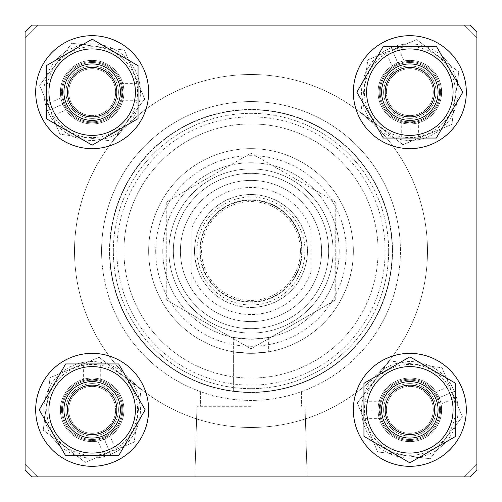 <?xml version="1.0" encoding="UTF-8"?>
<svg xmlns="http://www.w3.org/2000/svg" width="502" height="502" viewBox="0 0 502 502"><rect width="100%" height="100%" fill="white"/><g stroke="black" fill="none" stroke-linecap="round" stroke-linejoin="round"><path stroke-width="0.38" stroke-dasharray="2.51 1.88" d="M155.702 251A95.298 95.298 0 0 0 251 346.298A95.298 95.298 0 0 0 346.298 251A95.298 95.298 0 0 0 251 155.702A95.298 95.298 0 0 0 155.702 251M339.239 251A88.239 88.239 0 0 1 251 339.239A88.239 88.239 0 0 1 162.755 251A88.239 88.239 0 0 1 251 162.761A88.239 88.239 0 0 1 339.239 251A88.239 88.239 0 0 1 251 339.239A88.239 88.239 0 0 1 162.755 251A88.239 88.239 0 0 1 251 162.761A88.239 88.239 0 0 1 339.239 251M392.187 251A141.188 141.188 0 0 0 251 109.812A141.188 141.188 0 0 0 109.812 251A141.188 141.188 0 0 1 251 109.812A141.188 141.188 0 0 1 392.187 251A141.188 141.188 0 0 1 251 392.187A141.188 141.188 0 0 1 109.812 251A141.188 141.188 0 0 0 251 392.187A141.188 141.188 0 0 0 392.187 251A141.188 141.188 0 0 0 251 109.812A141.188 141.188 0 0 0 109.812 251A141.188 141.188 0 0 1 251 109.812A141.188 141.188 0 0 1 392.187 251A141.188 141.188 0 0 0 251 109.812A141.188 141.188 0 0 0 109.812 251A141.188 141.188 0 0 1 251 109.812A141.188 141.188 0 0 1 392.187 251A141.188 141.188 0 0 1 251 392.187A141.188 141.188 0 0 1 109.812 251A141.188 141.188 0 0 0 251 392.187A141.188 141.188 0 0 0 392.187 251A141.188 141.188 0 0 1 251 392.187A141.188 141.188 0 0 1 109.812 251A141.188 141.188 0 0 0 251 392.187A141.188 141.188 0 0 0 392.187 251A141.188 141.188 0 0 1 251 392.187A141.188 141.188 0 0 1 109.812 251A141.188 141.188 0 0 0 251 392.187A141.188 141.188 0 0 0 392.187 251A141.188 141.188 0 0 0 251 109.812A141.188 141.188 0 0 0 109.812 251A141.188 141.188 0 0 1 251 109.812A141.188 141.188 0 0 1 392.187 251A141.188 141.188 0 0 1 251 392.187A141.188 141.188 0 0 1 109.812 251A141.188 141.188 0 0 0 251 392.187A141.188 141.188 0 0 0 392.187 251A141.188 141.188 0 0 0 251 109.812A141.188 141.188 0 0 0 109.812 251A141.188 141.188 0 0 0 251 392.187A141.188 141.188 0 0 0 392.187 251A141.188 141.188 0 0 0 251 109.812A141.188 141.188 0 0 0 109.812 251M123.931 92.167A31.764 31.764 0 0 1 92.167 123.931A31.764 31.764 0 0 1 60.397 92.167A31.764 31.764 0 0 1 92.167 60.397A31.764 31.764 0 0 1 123.931 92.167A31.764 31.764 0 0 1 92.167 123.931A31.764 31.764 0 0 1 60.397 92.167A31.764 31.764 0 0 1 92.167 60.397A31.764 31.764 0 0 1 123.931 92.167A31.764 31.764 0 0 1 92.167 123.931A31.764 31.764 0 0 1 60.397 92.167A31.764 31.764 0 0 1 92.167 60.397A31.764 31.764 0 0 1 123.931 92.167A31.764 31.764 0 0 1 92.167 123.931A31.764 31.764 0 0 1 60.397 92.167A31.764 31.764 0 0 1 92.167 60.397A31.764 31.764 0 0 1 123.931 92.167M123.931 409.833A31.764 31.764 0 0 1 92.161 441.603A31.764 31.764 0 0 1 60.397 409.833A31.764 31.764 0 0 1 92.161 378.069A31.764 31.764 0 0 1 123.931 409.833A31.764 31.764 0 0 1 92.161 441.603A31.764 31.764 0 0 1 60.397 409.833A31.764 31.764 0 0 1 92.161 378.069A31.764 31.764 0 0 1 123.931 409.833A31.764 31.764 0 0 1 92.167 441.603A31.764 31.764 0 0 1 60.397 409.833A31.764 31.764 0 0 1 92.167 378.069A31.764 31.764 0 0 1 123.931 409.833A31.764 31.764 0 0 1 92.167 441.603A31.764 31.764 0 0 1 60.397 409.833A31.764 31.764 0 0 1 92.167 378.069A31.764 31.764 0 0 1 123.931 409.833M441.603 409.833A31.764 31.764 0 0 1 409.833 441.603A31.764 31.764 0 0 1 378.069 409.833A31.764 31.764 0 0 1 409.833 378.069A31.764 31.764 0 0 1 441.603 409.833A31.764 31.764 0 0 1 409.833 441.603A31.764 31.764 0 0 1 378.069 409.833A31.764 31.764 0 0 1 409.833 378.069A31.764 31.764 0 0 1 441.603 409.833A31.764 31.764 0 0 1 409.833 441.603A31.764 31.764 0 0 1 378.069 409.833A31.764 31.764 0 0 1 409.833 378.069A31.764 31.764 0 0 1 441.603 409.833A31.764 31.764 0 0 1 409.833 441.603A31.764 31.764 0 0 1 378.069 409.833A31.764 31.764 0 0 1 409.833 378.069A31.764 31.764 0 0 1 441.603 409.833M441.603 92.167A31.764 31.764 0 0 1 409.833 123.931A31.764 31.764 0 0 1 378.069 92.167A31.764 31.764 0 0 1 409.833 60.397A31.764 31.764 0 0 1 441.603 92.167A31.764 31.764 0 0 1 409.833 123.931A31.764 31.764 0 0 1 378.069 92.167A31.764 31.764 0 0 1 409.833 60.397A31.764 31.764 0 0 1 441.603 92.167A31.764 31.764 0 0 1 409.833 123.931A31.764 31.764 0 0 1 378.069 92.167A31.764 31.764 0 0 1 409.833 60.397A31.764 31.764 0 0 1 441.603 92.167A31.764 31.764 0 0 1 409.833 123.931A31.764 31.764 0 0 1 378.069 92.167A31.764 31.764 0 0 1 409.833 60.397A31.764 31.764 0 0 1 441.603 92.167M251 392.187L200.612 392.187L251 392.187M251 339.239L233.348 337.457L251 339.239L268.645 337.457L251 339.239M251 476.9L194.858 476.9L251 476.9M251 406.306L196.972 406.306L251 406.306M469.841 25.1L32.159 25.1L25.1 32.159L25.1 469.841L32.159 476.9L469.841 476.9L476.9 469.841L476.9 32.159L469.841 25.1M110.296 262.69A141.188 141.188 0 0 1 239.31 110.296A141.188 141.188 0 0 1 391.704 239.31A141.188 141.188 0 0 0 239.31 110.296A141.188 141.188 0 0 0 110.296 262.69A141.188 141.188 0 0 0 262.69 391.704A141.188 141.188 0 0 0 391.704 239.31A141.188 141.188 0 0 1 262.69 391.704A141.188 141.188 0 0 1 110.296 262.69A141.188 141.188 0 0 0 262.69 391.704A141.188 141.188 0 0 0 391.704 239.31A141.188 141.188 0 0 1 262.69 391.704A141.188 141.188 0 0 1 110.296 262.69M399.906 238.626A149.414 149.414 0 0 1 263.374 399.906A149.414 149.414 0 0 1 102.094 263.374A149.414 149.414 0 0 0 263.374 399.906A149.414 149.414 0 0 0 399.906 238.626A149.414 149.414 0 0 0 238.626 102.094A149.414 149.414 0 0 0 102.094 263.374A149.414 149.414 0 0 1 238.626 102.094A149.414 149.414 0 0 1 399.906 238.626M426.876 236.386A176.484 176.484 0 0 0 236.386 75.124A176.484 176.484 0 0 0 75.124 265.614A176.484 176.484 0 0 0 265.614 426.876A176.484 176.484 0 0 0 426.876 236.386A176.484 176.484 0 0 0 236.386 75.124A176.484 176.484 0 0 0 75.124 265.614A176.484 176.484 0 0 0 265.614 426.876A176.484 176.484 0 0 0 426.876 236.386M328.653 251A77.653 77.653 0 0 1 251 328.653A77.653 77.653 0 0 1 173.347 251A77.653 77.653 0 0 0 251 328.653A77.653 77.653 0 0 0 328.653 251A77.653 77.653 0 0 0 251 173.347A77.653 77.653 0 0 0 173.347 251A77.653 77.653 0 0 1 251 173.347A77.653 77.653 0 0 1 328.653 251M180.406 251A70.594 70.594 0 0 0 251 321.594A70.594 70.594 0 0 0 321.594 251A70.594 70.594 0 0 1 251 321.594A70.594 70.594 0 0 1 180.406 251A70.594 70.594 0 0 1 251 180.406A70.594 70.594 0 0 1 321.594 251A70.594 70.594 0 0 0 251 180.406A70.594 70.594 0 0 0 180.406 251A70.594 70.594 0 0 0 251 321.594A70.594 70.594 0 0 0 321.594 251C321.518 237.622 317.986 225.229 311.008 213.814A70.594 70.594 0 0 0 190.998 213.814L190.998 288.186C184.014 276.771 180.482 264.378 180.406 251C180.482 237.622 184.014 225.229 190.998 213.814L190.998 230.117A63.534 63.534 0 0 1 311.008 230.117L311.008 288.186C317.986 276.771 321.518 264.378 321.594 251A70.594 70.594 0 0 0 251 180.406A70.594 70.594 0 0 0 180.406 251M251 353.358L233.348 351.827L251 353.358L268.645 351.827L251 353.358M148.642 251A102.358 102.358 0 0 0 251 353.358A102.358 102.358 0 0 0 353.358 251A102.358 102.358 0 0 0 251 148.642A102.358 102.358 0 0 0 148.642 251A102.358 102.358 0 0 0 251 353.358A102.358 102.358 0 0 0 353.358 251A102.358 102.358 0 0 0 251 148.642A102.358 102.358 0 0 0 148.642 251M37.813 25.1A310.612 310.612 0 0 0 25.1 37.813L25.1 464.187A310.612 310.612 0 0 0 37.813 476.9L464.187 476.9A310.612 310.612 0 0 0 476.9 464.187L476.9 37.813A310.612 310.612 0 0 0 464.187 25.1L37.813 25.1A310.612 310.612 0 0 0 25.1 37.813L25.1 464.187A310.612 310.612 0 0 0 37.813 476.9L464.187 476.9A310.612 310.612 0 0 0 476.9 464.187L476.9 37.813A310.612 310.612 0 0 0 464.187 25.1L37.813 25.1M300.416 251A49.416 49.416 0 0 1 251 300.416A49.416 49.416 0 0 1 201.584 251A49.416 49.416 0 0 1 251 201.584A49.416 49.416 0 0 1 300.416 251M194.525 251A56.475 56.475 0 0 0 251 307.475A56.475 56.475 0 0 0 307.475 251A56.475 56.475 0 0 1 251 307.475A56.475 56.475 0 0 1 194.525 251A56.475 56.475 0 0 1 251 194.525A56.475 56.475 0 0 1 307.475 251A56.475 56.475 0 0 0 251 194.525A56.475 56.475 0 0 0 194.525 251M302.179 251A51.179 51.179 0 0 1 251 302.179A51.179 51.179 0 0 1 199.821 251A51.179 51.179 0 0 1 251 199.821A51.179 51.179 0 0 1 302.179 251A51.179 51.179 0 0 1 251 302.179A51.179 51.179 0 0 1 199.821 251A51.179 51.179 0 0 1 251 199.821A51.179 51.179 0 0 1 302.179 251M311.008 271.883A63.534 63.534 0 0 1 190.998 271.883L190.998 288.186A70.594 70.594 0 0 0 311.008 288.186L311.008 230.117M190.998 271.883L190.998 230.117M299.838 279.194A56.393 56.393 0 0 1 222.806 299.838A56.393 56.393 0 0 1 202.162 222.806A56.393 56.393 0 0 1 279.194 202.162A56.393 56.393 0 0 1 299.838 279.194M207.056 225.63A50.74 50.74 0 0 0 225.63 294.944A50.74 50.74 0 0 0 294.944 276.37A50.74 50.74 0 0 1 225.63 294.944A50.74 50.74 0 0 1 207.056 225.63A50.74 50.74 0 0 1 276.37 207.056A50.74 50.74 0 0 1 294.944 276.37A50.74 50.74 0 0 0 276.37 207.056A50.74 50.74 0 0 0 207.056 225.63M204.232 223.999A54.003 54.003 0 0 0 223.999 297.768A54.003 54.003 0 0 0 297.768 278.001A54.003 54.003 0 0 0 278.001 204.232A54.003 54.003 0 0 0 204.232 223.999M179.929 209.968A82.064 82.064 0 0 1 292.032 179.929A82.064 82.064 0 0 1 322.071 292.032A82.064 82.064 0 0 1 209.968 322.071A82.064 82.064 0 0 1 179.929 209.968A82.064 82.064 0 0 1 292.032 179.929A82.064 82.064 0 0 1 322.071 292.032A82.064 82.064 0 0 1 209.968 322.071A82.064 82.064 0 0 1 179.929 209.968M335.712 299.907L335.712 202.093L251 153.185L166.287 202.093L251 153.185L335.712 202.093L335.712 299.907L251 348.815L166.287 299.907L251 348.815L335.712 299.907M166.287 202.093L166.287 299.907L166.287 202.093M67.456 409.833A24.711 24.711 0 0 1 92.167 385.128A24.711 24.711 0 0 1 116.872 409.833A24.711 24.711 0 0 1 92.167 434.544A24.711 24.711 0 0 1 67.456 409.833M120.405 409.833A28.237 28.237 0 0 0 92.167 381.595A28.237 28.237 0 0 0 63.93 409.833A28.237 28.237 0 0 0 92.167 438.07A28.237 28.237 0 0 0 120.405 409.833M64.777 421.191A29.649 29.649 0 0 1 80.809 382.449A29.649 29.649 0 0 1 119.551 398.481A29.649 29.649 0 0 1 103.519 437.223A29.649 29.649 0 0 1 64.777 421.191A29.649 29.649 0 0 1 80.809 382.449A29.649 29.649 0 0 1 119.551 398.481A29.649 29.649 0 0 1 103.519 437.223A29.649 29.649 0 0 1 64.777 421.191M144.331 388.203A56.475 56.475 0 0 1 113.797 462.003A56.475 56.475 0 0 1 39.997 431.469A56.475 56.475 0 0 1 70.531 357.669A56.475 56.475 0 0 1 144.331 388.203A56.475 56.475 0 0 1 113.797 462.003A56.475 56.475 0 0 1 39.997 431.469A56.475 56.475 0 0 1 70.531 357.669A56.475 56.475 0 0 1 144.331 388.203M63.861 421.573A30.635 30.635 0 0 1 80.427 381.533A30.635 30.635 0 0 1 109.656 434.989L103.901 438.139A30.635 30.635 0 0 1 63.861 421.573A30.635 30.635 0 0 1 80.427 381.533A30.635 30.635 0 0 1 120.467 398.099A30.635 30.635 0 0 1 103.901 438.139L97.608 439.984A30.635 30.635 0 0 1 63.861 421.573M116.514 451.53L110.66 454.442L104.466 456.531A48.286 48.286 0 0 1 47.558 428.332A48.286 48.286 0 0 1 73.668 365.23A48.286 48.286 0 0 1 136.77 391.34A48.286 48.286 0 0 1 110.66 454.442A48.286 48.286 0 0 1 47.558 428.332A48.286 48.286 0 0 1 73.668 365.23A48.286 48.286 0 0 1 136.77 391.34A48.286 48.286 0 0 1 116.514 451.53L109.656 434.989M104.466 456.531L97.608 439.984M110.66 454.442L103.901 438.139L110.66 454.442M118.246 399.021A28.237 28.237 0 0 0 81.349 383.754A28.237 28.237 0 0 0 66.082 420.651A28.237 28.237 0 0 0 102.979 435.918A28.237 28.237 0 0 0 118.246 399.021M70.493 418.825A23.462 23.462 0 0 1 83.175 388.165A23.462 23.462 0 0 1 113.835 400.847A23.462 23.462 0 0 0 83.175 388.165A23.462 23.462 0 0 0 70.493 418.825A23.462 23.462 0 0 0 101.153 431.507A23.462 23.462 0 0 0 113.835 400.847A23.462 23.462 0 0 1 101.153 431.507A23.462 23.462 0 0 1 70.493 418.825M67.946 419.879A26.217 26.217 0 0 1 82.121 385.618A26.217 26.217 0 0 1 116.382 399.793A26.217 26.217 0 0 1 102.207 434.054A26.217 26.217 0 0 1 67.946 419.879M52.221 426.399A43.241 43.241 0 0 0 108.727 449.779A43.241 43.241 0 0 0 132.108 393.273A43.241 43.241 0 0 0 75.601 369.892A43.241 43.241 0 0 0 52.221 426.399A43.241 43.241 0 0 0 108.727 449.779A43.241 43.241 0 0 0 132.108 393.273A43.241 43.241 0 0 0 75.601 369.892A43.241 43.241 0 0 0 52.221 426.399M141.106 389.539L134.21 442.074L85.271 462.367L43.222 430.132L85.271 462.367L134.21 442.074L141.106 389.539L99.057 357.305L141.106 389.539M50.118 377.598L99.057 357.305L50.118 377.598L43.222 430.132L50.118 377.598M62.512 409.833A29.649 29.649 0 0 0 92.161 439.482A29.649 29.649 0 0 0 121.81 409.833A29.649 29.649 0 0 0 92.161 380.19A29.649 29.649 0 0 0 62.512 409.833A29.649 29.649 0 0 0 92.161 439.482A29.649 29.649 0 0 0 121.81 409.833A29.649 29.649 0 0 0 92.161 380.19A29.649 29.649 0 0 0 62.512 409.833M148.636 409.833A56.475 56.475 0 0 0 92.161 353.358A56.475 56.475 0 0 0 35.686 409.833A56.475 56.475 0 0 0 92.161 466.308A56.475 56.475 0 0 0 148.636 409.833M61.526 409.833A30.635 30.635 0 0 0 92.161 440.474A30.635 30.635 0 0 0 100.72 380.416L92.161 379.198A30.635 30.635 0 0 0 61.526 409.833A30.635 30.635 0 0 0 92.161 440.474A30.635 30.635 0 0 0 122.802 409.833A30.635 30.635 0 0 0 92.161 379.198L83.608 380.416A30.635 30.635 0 0 0 61.526 409.833M100.72 365.186L92.161 364.37L83.608 365.186A45.462 45.462 0 0 0 92.161 455.295A45.462 45.462 0 0 0 137.623 409.833A45.462 45.462 0 0 0 92.161 364.37A45.462 45.462 0 0 0 46.699 409.833A45.462 45.462 0 0 0 92.161 455.295A45.462 45.462 0 0 0 100.72 365.186L100.72 380.416M83.608 365.186L83.608 380.416M92.161 364.37L92.161 379.198L92.161 364.37M120.398 409.833A28.237 28.237 0 0 1 92.161 438.07A28.237 28.237 0 0 1 63.923 409.833A28.237 28.237 0 0 1 92.161 381.595A28.237 28.237 0 0 1 120.398 409.833M68.705 409.833A23.462 23.462 0 0 0 92.161 433.295A23.462 23.462 0 0 0 115.623 409.833A23.462 23.462 0 0 1 92.161 433.295A23.462 23.462 0 0 1 68.705 409.833A23.462 23.462 0 0 1 92.161 386.377A23.462 23.462 0 0 1 115.623 409.833A23.462 23.462 0 0 0 92.161 386.377A23.462 23.462 0 0 0 68.705 409.833M65.944 409.833A26.217 26.217 0 0 0 92.161 436.056A26.217 26.217 0 0 0 118.384 409.833A26.217 26.217 0 0 0 92.161 383.616A26.217 26.217 0 0 0 65.944 409.833M48.926 409.833A43.241 43.241 0 0 1 92.161 366.598A43.241 43.241 0 0 1 135.402 409.833A43.241 43.241 0 0 1 92.161 453.074A43.241 43.241 0 0 1 48.926 409.833M39.181 409.833L65.674 363.95L118.654 363.95L145.147 409.833L118.654 455.722L65.674 455.722L39.181 409.833M92.167 67.456A24.711 24.711 0 0 1 116.872 92.161A24.711 24.711 0 0 1 92.167 116.872A24.711 24.711 0 0 1 67.456 92.161A24.711 24.711 0 0 1 92.167 67.456M92.167 120.398A28.237 28.237 0 0 0 120.405 92.161A28.237 28.237 0 0 0 92.167 63.923A28.237 28.237 0 0 0 63.93 92.161A28.237 28.237 0 0 0 92.167 120.398A28.237 28.237 0 0 1 63.93 92.161A28.237 28.237 0 0 1 92.167 63.923A28.237 28.237 0 0 1 120.405 92.161A28.237 28.237 0 0 1 92.167 120.398M434.544 92.167A24.711 24.711 0 0 1 409.839 116.872A24.711 24.711 0 0 1 385.128 92.167A24.711 24.711 0 0 1 409.839 67.456A24.711 24.711 0 0 1 434.544 92.167M381.602 92.167A28.237 28.237 0 0 0 409.839 120.405A28.237 28.237 0 0 0 438.077 92.167A28.237 28.237 0 0 0 409.839 63.93A28.237 28.237 0 0 0 381.602 92.167A28.237 28.237 0 0 1 409.839 63.93A28.237 28.237 0 0 1 438.077 92.167A28.237 28.237 0 0 1 409.839 120.405A28.237 28.237 0 0 1 381.602 92.167M409.833 434.544A24.711 24.711 0 0 1 385.128 409.839A24.711 24.711 0 0 1 409.833 385.128A24.711 24.711 0 0 1 434.544 409.839A24.711 24.711 0 0 1 409.833 434.544M409.833 381.602A28.237 28.237 0 0 0 381.595 409.839A28.237 28.237 0 0 0 409.833 438.077A28.237 28.237 0 0 0 438.07 409.839A28.237 28.237 0 0 0 409.833 381.602A28.237 28.237 0 0 1 438.07 409.839A28.237 28.237 0 0 1 409.833 438.077A28.237 28.237 0 0 1 381.595 409.839A28.237 28.237 0 0 1 409.833 381.602M92.167 61.526A30.635 30.635 0 0 0 61.526 92.161A30.635 30.635 0 0 0 121.584 100.72L122.802 92.161A30.635 30.635 0 0 0 92.167 61.526A30.635 30.635 0 0 0 61.526 92.161A30.635 30.635 0 0 0 92.167 122.802A30.635 30.635 0 0 0 122.802 92.161L121.584 83.608A30.635 30.635 0 0 0 92.167 61.526M136.814 100.72L137.63 92.161L136.814 83.608A45.462 45.462 0 0 0 46.705 92.161A45.462 45.462 0 0 0 92.167 137.623A45.462 45.462 0 0 0 137.63 92.161A45.462 45.462 0 0 0 92.167 46.699A45.462 45.462 0 0 0 46.705 92.161A45.462 45.462 0 0 0 136.814 100.72L121.584 100.72M136.814 83.608L121.584 83.608M137.63 92.161L122.802 92.161L137.63 92.161M440.474 92.167A30.635 30.635 0 0 0 409.839 61.526A30.635 30.635 0 0 0 401.28 121.584L409.839 122.802A30.635 30.635 0 0 0 440.474 92.167A30.635 30.635 0 0 0 409.839 61.526A30.635 30.635 0 0 0 379.198 92.167A30.635 30.635 0 0 0 409.839 122.802L418.392 121.584A30.635 30.635 0 0 0 440.474 92.167M401.28 136.814L409.839 137.63L418.392 136.814A45.462 45.462 0 0 0 409.839 46.705A45.462 45.462 0 0 0 364.377 92.167A45.462 45.462 0 0 0 409.839 137.63A45.462 45.462 0 0 0 455.301 92.167A45.462 45.462 0 0 0 409.839 46.705A45.462 45.462 0 0 0 401.28 136.814L401.28 121.584M418.392 136.814L418.392 121.584M409.839 137.63L409.839 122.802L409.839 137.63M409.833 440.474A30.635 30.635 0 0 0 440.474 409.839A30.635 30.635 0 0 0 380.416 401.28L379.198 409.839A30.635 30.635 0 0 0 409.833 440.474A30.635 30.635 0 0 0 440.474 409.839A30.635 30.635 0 0 0 409.833 379.198A30.635 30.635 0 0 0 379.198 409.839L380.416 418.392A30.635 30.635 0 0 0 409.833 440.474M365.186 401.28L364.37 409.839L365.186 418.392A45.462 45.462 0 0 0 455.295 409.839A45.462 45.462 0 0 0 409.833 364.377A45.462 45.462 0 0 0 364.37 409.839A45.462 45.462 0 0 0 409.833 455.301A45.462 45.462 0 0 0 455.295 409.839A45.462 45.462 0 0 0 365.186 401.28L380.416 401.28M365.186 418.392L380.416 418.392M364.37 409.839L379.198 409.839L364.37 409.839M92.167 62.512A29.649 29.649 0 0 0 62.518 92.161A29.649 29.649 0 0 0 92.167 121.81A29.649 29.649 0 0 0 121.817 92.161A29.649 29.649 0 0 0 92.167 62.512A29.649 29.649 0 0 0 62.518 92.161A29.649 29.649 0 0 0 92.167 121.81A29.649 29.649 0 0 0 121.817 92.161A29.649 29.649 0 0 0 92.167 62.512M92.167 148.636A56.475 56.475 0 0 0 148.642 92.161A56.475 56.475 0 0 0 92.167 35.686A56.475 56.475 0 0 0 35.692 92.161A56.475 56.475 0 0 0 92.167 148.636M439.488 92.167A29.649 29.649 0 0 0 409.839 62.518A29.649 29.649 0 0 0 380.19 92.167A29.649 29.649 0 0 0 409.839 121.817A29.649 29.649 0 0 0 439.488 92.167A29.649 29.649 0 0 0 409.839 62.518A29.649 29.649 0 0 0 380.19 92.167A29.649 29.649 0 0 0 409.839 121.817A29.649 29.649 0 0 0 439.488 92.167M353.364 92.167A56.475 56.475 0 0 0 409.839 148.642A56.475 56.475 0 0 0 466.314 92.167A56.475 56.475 0 0 0 409.839 35.692A56.475 56.475 0 0 0 353.364 92.167M409.833 439.488A29.649 29.649 0 0 0 439.482 409.839A29.649 29.649 0 0 0 409.833 380.19A29.649 29.649 0 0 0 380.183 409.839A29.649 29.649 0 0 0 409.833 439.488A29.649 29.649 0 0 0 439.482 409.839A29.649 29.649 0 0 0 409.833 380.19A29.649 29.649 0 0 0 380.183 409.839A29.649 29.649 0 0 0 409.833 439.488M409.833 353.364A56.475 56.475 0 0 0 353.358 409.839A56.475 56.475 0 0 0 409.833 466.314A56.475 56.475 0 0 0 466.308 409.839A56.475 56.475 0 0 0 409.833 353.364M92.167 68.705A23.462 23.462 0 0 0 68.705 92.161A23.462 23.462 0 0 0 92.167 115.623A23.462 23.462 0 0 1 68.705 92.161A23.462 23.462 0 0 1 92.167 68.705A23.462 23.462 0 0 1 115.623 92.161A23.462 23.462 0 0 1 92.167 115.623A23.462 23.462 0 0 0 115.623 92.161A23.462 23.462 0 0 0 92.167 68.705M92.167 65.944A26.217 26.217 0 0 0 65.944 92.161A26.217 26.217 0 0 0 92.167 118.384A26.217 26.217 0 0 0 118.384 92.161A26.217 26.217 0 0 0 92.167 65.944M92.167 48.926A43.241 43.241 0 0 1 135.402 92.161A43.241 43.241 0 0 1 92.167 135.402A43.241 43.241 0 0 1 48.926 92.161A43.241 43.241 0 0 1 92.167 48.926M92.167 39.181L138.05 65.674L138.05 118.654L92.167 145.147L46.278 118.654L46.278 65.674L92.167 39.181M433.295 92.167A23.462 23.462 0 0 0 409.839 68.705A23.462 23.462 0 0 0 386.377 92.167A23.462 23.462 0 0 1 409.839 68.705A23.462 23.462 0 0 1 433.295 92.167A23.462 23.462 0 0 1 409.839 115.623A23.462 23.462 0 0 1 386.377 92.167A23.462 23.462 0 0 0 409.839 115.623A23.462 23.462 0 0 0 433.295 92.167M436.056 92.167A26.217 26.217 0 0 0 409.839 65.944A26.217 26.217 0 0 0 383.616 92.167A26.217 26.217 0 0 0 409.839 118.384A26.217 26.217 0 0 0 436.056 92.167M453.074 92.167A43.241 43.241 0 0 1 409.839 135.402A43.241 43.241 0 0 1 366.598 92.167A43.241 43.241 0 0 1 409.839 48.926A43.241 43.241 0 0 1 453.074 92.167M462.819 92.167L436.326 138.05L383.346 138.05L356.853 92.167L383.346 46.278L436.326 46.278L462.819 92.167M409.833 433.295A23.462 23.462 0 0 0 433.295 409.839A23.462 23.462 0 0 0 409.833 386.377A23.462 23.462 0 0 1 433.295 409.839A23.462 23.462 0 0 1 409.833 433.295A23.462 23.462 0 0 1 386.377 409.839A23.462 23.462 0 0 1 409.833 386.377A23.462 23.462 0 0 0 386.377 409.839A23.462 23.462 0 0 0 409.833 433.295M409.833 436.056A26.217 26.217 0 0 0 436.056 409.839A26.217 26.217 0 0 0 409.833 383.616A26.217 26.217 0 0 0 383.616 409.839A26.217 26.217 0 0 0 409.833 436.056M409.833 453.074A43.241 43.241 0 0 1 366.598 409.839A43.241 43.241 0 0 1 409.833 366.598A43.241 43.241 0 0 1 453.074 409.839A43.241 43.241 0 0 1 409.833 453.074M409.833 462.819L363.95 436.326L363.95 383.346L409.833 356.853L455.722 383.346L455.722 436.326L409.833 462.819M80.809 64.777A29.649 29.649 0 0 1 119.551 80.809A29.649 29.649 0 0 1 103.519 119.551A29.649 29.649 0 0 1 64.777 103.519A29.649 29.649 0 0 1 80.809 64.777A29.649 29.649 0 0 1 119.551 80.809A29.649 29.649 0 0 1 103.519 119.551A29.649 29.649 0 0 1 64.777 103.519A29.649 29.649 0 0 1 80.809 64.777M113.797 144.331A56.475 56.475 0 0 1 39.997 113.797A56.475 56.475 0 0 1 70.531 39.997A56.475 56.475 0 0 1 144.331 70.531A56.475 56.475 0 0 1 113.797 144.331A56.475 56.475 0 0 1 39.997 113.797A56.475 56.475 0 0 1 70.531 39.997A56.475 56.475 0 0 1 144.331 70.531A56.475 56.475 0 0 1 113.797 144.331M437.223 80.809A29.649 29.649 0 0 1 421.191 119.551A29.649 29.649 0 0 1 382.449 103.519A29.649 29.649 0 0 1 398.481 64.777A29.649 29.649 0 0 1 437.223 80.809A29.649 29.649 0 0 1 421.191 119.551A29.649 29.649 0 0 1 382.449 103.519A29.649 29.649 0 0 1 398.481 64.777A29.649 29.649 0 0 1 437.223 80.809M357.669 113.797A56.475 56.475 0 0 1 388.203 39.997A56.475 56.475 0 0 1 462.003 70.531A56.475 56.475 0 0 1 431.469 144.331A56.475 56.475 0 0 1 357.669 113.797A56.475 56.475 0 0 1 388.203 39.997A56.475 56.475 0 0 1 462.003 70.531A56.475 56.475 0 0 1 431.469 144.331A56.475 56.475 0 0 1 357.669 113.797M421.191 437.223A29.649 29.649 0 0 1 382.449 421.191A29.649 29.649 0 0 1 398.481 382.449A29.649 29.649 0 0 1 437.223 398.481A29.649 29.649 0 0 1 421.191 437.223A29.649 29.649 0 0 1 382.449 421.191A29.649 29.649 0 0 1 398.481 382.449A29.649 29.649 0 0 1 437.223 398.481A29.649 29.649 0 0 1 421.191 437.223M388.203 357.669A56.475 56.475 0 0 1 462.003 388.203A56.475 56.475 0 0 1 431.469 462.003A56.475 56.475 0 0 1 357.669 431.469A56.475 56.475 0 0 1 388.203 357.669A56.475 56.475 0 0 1 462.003 388.203A56.475 56.475 0 0 1 431.469 462.003A56.475 56.475 0 0 1 357.669 431.469A56.475 56.475 0 0 1 388.203 357.669M102.979 118.246A28.237 28.237 0 0 0 118.246 81.349A28.237 28.237 0 0 0 81.349 66.082A28.237 28.237 0 0 0 66.082 102.979A28.237 28.237 0 0 0 102.979 118.246M83.175 70.493A23.462 23.462 0 0 1 113.835 83.175A23.462 23.462 0 0 1 101.153 113.835A23.462 23.462 0 0 0 113.835 83.175A23.462 23.462 0 0 0 83.175 70.493A23.462 23.462 0 0 0 70.493 101.153A23.462 23.462 0 0 0 101.153 113.835A23.462 23.462 0 0 1 70.493 101.153A23.462 23.462 0 0 1 83.175 70.493M82.121 67.946A26.217 26.217 0 0 1 116.382 82.121A26.217 26.217 0 0 1 102.207 116.382A26.217 26.217 0 0 1 67.946 102.207A26.217 26.217 0 0 1 82.121 67.946M75.601 52.221A43.241 43.241 0 0 0 52.221 108.727A43.241 43.241 0 0 0 108.727 132.108A43.241 43.241 0 0 0 132.108 75.601A43.241 43.241 0 0 0 75.601 52.221A43.241 43.241 0 0 0 52.221 108.727A43.241 43.241 0 0 0 108.727 132.108A43.241 43.241 0 0 0 132.108 75.601A43.241 43.241 0 0 0 75.601 52.221M112.461 141.106L59.926 134.21L39.633 85.271L71.868 43.222L39.633 85.271L59.926 134.21L112.461 141.106L144.695 99.057L112.461 141.106M124.402 50.118L144.695 99.057L124.402 50.118L71.868 43.222L124.402 50.118M383.754 102.979A28.237 28.237 0 0 0 420.651 118.246A28.237 28.237 0 0 0 435.918 81.349A28.237 28.237 0 0 0 399.021 66.082A28.237 28.237 0 0 0 383.754 102.979M431.507 83.175A23.462 23.462 0 0 1 418.825 113.835A23.462 23.462 0 0 1 388.165 101.153A23.462 23.462 0 0 0 418.825 113.835A23.462 23.462 0 0 0 431.507 83.175A23.462 23.462 0 0 0 400.847 70.493A23.462 23.462 0 0 0 388.165 101.153A23.462 23.462 0 0 1 400.847 70.493A23.462 23.462 0 0 1 431.507 83.175M434.054 82.121A26.217 26.217 0 0 1 419.879 116.382A26.217 26.217 0 0 1 385.618 102.207A26.217 26.217 0 0 1 399.793 67.946A26.217 26.217 0 0 1 434.054 82.121M449.779 75.601A43.241 43.241 0 0 0 393.273 52.221A43.241 43.241 0 0 0 369.892 108.727A43.241 43.241 0 0 0 426.399 132.108A43.241 43.241 0 0 0 449.779 75.601A43.241 43.241 0 0 0 393.273 52.221A43.241 43.241 0 0 0 369.892 108.727A43.241 43.241 0 0 0 426.399 132.108A43.241 43.241 0 0 0 449.779 75.601M360.894 112.461L367.79 59.926L416.729 39.633L458.778 71.868L416.729 39.633L367.79 59.926L360.894 112.461L402.943 144.695L360.894 112.461M451.882 124.402L402.943 144.695L451.882 124.402L458.778 71.868L451.882 124.402M399.021 383.754A28.237 28.237 0 0 0 383.754 420.651A28.237 28.237 0 0 0 420.651 435.918A28.237 28.237 0 0 0 435.918 399.021A28.237 28.237 0 0 0 399.021 383.754M418.825 431.507A23.462 23.462 0 0 1 388.165 418.825A23.462 23.462 0 0 1 400.847 388.165A23.462 23.462 0 0 0 388.165 418.825A23.462 23.462 0 0 0 418.825 431.507A23.462 23.462 0 0 0 431.507 400.847A23.462 23.462 0 0 0 400.847 388.165A23.462 23.462 0 0 1 431.507 400.847A23.462 23.462 0 0 1 418.825 431.507M419.879 434.054A26.217 26.217 0 0 1 385.618 419.879A26.217 26.217 0 0 1 399.793 385.618A26.217 26.217 0 0 1 434.054 399.793A26.217 26.217 0 0 1 419.879 434.054M426.399 449.779A43.241 43.241 0 0 0 449.779 393.273A43.241 43.241 0 0 0 393.273 369.892A43.241 43.241 0 0 0 369.892 426.399A43.241 43.241 0 0 0 426.399 449.779A43.241 43.241 0 0 0 449.779 393.273A43.241 43.241 0 0 0 393.273 369.892A43.241 43.241 0 0 0 369.892 426.399A43.241 43.241 0 0 0 426.399 449.779M389.539 360.894L442.074 367.79L462.367 416.729L430.132 458.778L462.367 416.729L442.074 367.79L389.539 360.894L357.305 402.943L389.539 360.894M377.598 451.882L357.305 402.943L377.598 451.882L430.132 458.778L377.598 451.882M80.427 63.861A30.635 30.635 0 0 1 120.467 80.427A30.635 30.635 0 0 1 67.011 109.656L63.861 103.901A30.635 30.635 0 0 1 80.427 63.861A30.635 30.635 0 0 1 120.467 80.427A30.635 30.635 0 0 1 103.901 120.467A30.635 30.635 0 0 1 63.861 103.901L62.016 97.608A30.635 30.635 0 0 1 80.427 63.861M50.47 116.514L47.558 110.66L45.469 104.466A48.286 48.286 0 0 1 73.668 47.558A48.286 48.286 0 0 1 136.77 73.668A48.286 48.286 0 0 1 110.66 136.77A48.286 48.286 0 0 1 47.558 110.66A48.286 48.286 0 0 1 73.668 47.558A48.286 48.286 0 0 1 136.77 73.668A48.286 48.286 0 0 1 110.66 136.77A48.286 48.286 0 0 1 50.47 116.514L67.011 109.656M45.469 104.466L62.016 97.608M47.558 110.66L63.861 103.901L47.558 110.66M438.139 80.427A30.635 30.635 0 0 1 421.573 120.467A30.635 30.635 0 0 1 392.344 67.011L398.099 63.861A30.635 30.635 0 0 1 438.139 80.427A30.635 30.635 0 0 1 421.573 120.467A30.635 30.635 0 0 1 381.533 103.901A30.635 30.635 0 0 1 398.099 63.861L404.392 62.016A30.635 30.635 0 0 1 438.139 80.427M385.486 50.47L391.34 47.558L397.534 45.469A48.286 48.286 0 0 1 454.442 73.668A48.286 48.286 0 0 1 428.332 136.77A48.286 48.286 0 0 1 365.23 110.66A48.286 48.286 0 0 1 391.34 47.558A48.286 48.286 0 0 1 454.442 73.668A48.286 48.286 0 0 1 428.332 136.77A48.286 48.286 0 0 1 365.23 110.66A48.286 48.286 0 0 1 385.486 50.47L392.344 67.011M397.534 45.469L404.392 62.016M391.34 47.558L398.099 63.861L391.34 47.558M421.573 438.139A30.635 30.635 0 0 1 381.533 421.573A30.635 30.635 0 0 1 434.989 392.344L438.139 398.099A30.635 30.635 0 0 1 421.573 438.139A30.635 30.635 0 0 1 381.533 421.573A30.635 30.635 0 0 1 398.099 381.533A30.635 30.635 0 0 1 438.139 398.099L439.984 404.392A30.635 30.635 0 0 1 421.573 438.139M451.53 385.486L454.442 391.34L456.531 397.534A48.286 48.286 0 0 1 428.332 454.442A48.286 48.286 0 0 1 365.23 428.332A48.286 48.286 0 0 1 391.34 365.23A48.286 48.286 0 0 1 454.442 391.34A48.286 48.286 0 0 1 428.332 454.442A48.286 48.286 0 0 1 365.23 428.332A48.286 48.286 0 0 1 391.34 365.23A48.286 48.286 0 0 1 451.53 385.486L434.989 392.344M456.531 397.534L439.984 404.392M454.442 391.34L438.139 398.099L454.442 391.34M113.339 251A137.655 137.655 0 0 1 251 113.345A137.655 137.655 0 0 1 388.655 251A137.655 137.655 0 0 1 251 388.661A137.655 137.655 0 0 1 113.339 251M392.031 239.278A141.52 141.52 0 0 0 239.278 109.969A141.52 141.52 0 0 0 109.969 262.722A141.52 141.52 0 0 1 239.278 109.969A141.52 141.52 0 0 1 392.031 239.278A141.52 141.52 0 0 1 262.722 392.031A141.52 141.52 0 0 1 109.969 262.722A141.52 141.52 0 0 0 262.722 392.031A141.52 141.52 0 0 0 392.031 239.278M388.655 251A137.655 137.655 0 0 0 251 113.345A137.655 137.655 0 0 0 113.345 251A137.655 137.655 0 0 0 251 388.661A137.655 137.655 0 0 0 388.655 251M116.872 251A134.128 134.128 0 0 1 251 116.872A134.128 134.128 0 0 1 385.128 251A134.128 134.128 0 0 1 251 385.128A134.128 134.128 0 0 1 116.872 251M378.069 251A127.069 127.069 0 0 1 251 378.069A127.069 127.069 0 0 1 123.931 251A127.069 127.069 0 0 0 251 378.069A127.069 127.069 0 0 0 378.069 251A127.069 127.069 0 0 0 251 123.931A127.069 127.069 0 0 0 123.931 251A127.069 127.069 0 0 1 251 123.931A127.069 127.069 0 0 1 378.069 251M233.348 337.457L233.348 392.187M196.972 406.306L194.858 476.9L196.972 406.306M200.612 392.187L200.612 406.306L200.612 392.187M301.388 392.187L301.388 406.306L301.388 392.187M305.028 406.306L307.142 476.9L305.028 406.306M268.645 337.457L268.645 351.827M233.355 351.827L233.355 392.187"/><path stroke-width="0.75" d="M476.9 469.841L476.9 32.159L469.841 25.1L32.159 25.1L25.1 32.159L25.1 469.841L32.159 476.9L469.841 476.9L476.9 469.841M116.872 409.833A24.711 24.711 0 0 0 92.161 385.128A24.711 24.711 0 0 0 67.456 409.833A24.711 24.711 0 0 0 92.161 434.544A24.711 24.711 0 0 0 116.872 409.833M63.923 409.833A28.237 28.237 0 0 1 92.161 381.595A28.237 28.237 0 0 1 120.398 409.833A28.237 28.237 0 0 1 92.161 438.07A28.237 28.237 0 0 1 63.923 409.833M148.636 409.833A56.475 56.475 0 0 0 92.161 353.358A56.475 56.475 0 0 0 35.686 409.833A56.475 56.475 0 0 0 92.161 466.308A56.475 56.475 0 0 0 148.636 409.833M48.926 409.833A43.241 43.241 0 0 1 92.161 366.598A43.241 43.241 0 0 1 135.402 409.833A43.241 43.241 0 0 1 92.161 453.074A43.241 43.241 0 0 1 48.926 409.833M145.147 409.833L118.654 363.95L65.674 363.95L39.181 409.833L65.674 455.722L118.654 455.722L145.147 409.833M92.167 116.872A24.711 24.711 0 0 0 116.872 92.161A24.711 24.711 0 0 0 92.167 67.456A24.711 24.711 0 0 0 67.456 92.161A24.711 24.711 0 0 0 92.167 116.872M92.167 63.923A28.237 28.237 0 0 1 120.405 92.161A28.237 28.237 0 0 1 92.167 120.398A28.237 28.237 0 0 1 63.93 92.161A28.237 28.237 0 0 1 92.167 63.923M385.128 92.167A24.711 24.711 0 0 0 409.839 116.872A24.711 24.711 0 0 0 434.544 92.167A24.711 24.711 0 0 0 409.839 67.456A24.711 24.711 0 0 0 385.128 92.167M438.077 92.167A28.237 28.237 0 0 1 409.839 120.405A28.237 28.237 0 0 1 381.602 92.167A28.237 28.237 0 0 1 409.839 63.93A28.237 28.237 0 0 1 438.077 92.167M409.833 385.128A24.711 24.711 0 0 0 385.128 409.839A24.711 24.711 0 0 0 409.833 434.544A24.711 24.711 0 0 0 434.544 409.839A24.711 24.711 0 0 0 409.833 385.128M409.833 438.077A28.237 28.237 0 0 1 381.595 409.839A28.237 28.237 0 0 1 409.833 381.602A28.237 28.237 0 0 1 438.07 409.839A28.237 28.237 0 0 1 409.833 438.077M92.167 148.636A56.475 56.475 0 0 0 148.642 92.161A56.475 56.475 0 0 0 92.167 35.686A56.475 56.475 0 0 0 35.692 92.161A56.475 56.475 0 0 0 92.167 148.636M353.364 92.167A56.475 56.475 0 0 0 409.839 148.642A56.475 56.475 0 0 0 466.314 92.167A56.475 56.475 0 0 0 409.839 35.692A56.475 56.475 0 0 0 353.364 92.167M409.833 353.364A56.475 56.475 0 0 0 353.358 409.839A56.475 56.475 0 0 0 409.833 466.314A56.475 56.475 0 0 0 466.308 409.839A56.475 56.475 0 0 0 409.833 353.364M92.167 48.926A43.241 43.241 0 0 1 135.402 92.161A43.241 43.241 0 0 1 92.167 135.402A43.241 43.241 0 0 1 48.926 92.161A43.241 43.241 0 0 1 92.167 48.926M92.167 145.147L138.05 118.654L138.05 65.674L92.167 39.181L46.278 65.674L46.278 118.654L92.167 145.147M453.074 92.167A43.241 43.241 0 0 1 409.839 135.402A43.241 43.241 0 0 1 366.598 92.167A43.241 43.241 0 0 1 409.839 48.926A43.241 43.241 0 0 1 453.074 92.167M356.853 92.167L383.346 138.05L436.326 138.05L462.819 92.167L436.326 46.278L383.346 46.278L356.853 92.167M409.833 453.074A43.241 43.241 0 0 1 366.598 409.839A43.241 43.241 0 0 1 409.833 366.598A43.241 43.241 0 0 1 453.074 409.839A43.241 43.241 0 0 1 409.833 453.074M409.833 356.853L363.95 383.346L363.95 436.326L409.833 462.819L455.722 436.326L455.722 383.346L409.833 356.853"/></g></svg>
